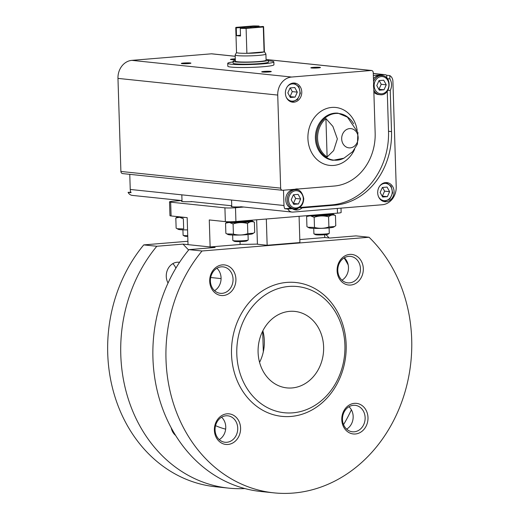 <?xml version="1.0" encoding="UTF-8"?>
<svg xmlns="http://www.w3.org/2000/svg" width="519" height="519" viewBox="0 0 519 519"><rect width="100%" height="100%" fill="white"/><g stroke="black" fill="none" stroke-linecap="round" stroke-linejoin="round"><path stroke-width="0.78" d="M323.616 346.958A38.451 32.716 96 0 0 294.85 311.406A38.451 32.716 96 0 0 258.319 346.251A38.451 32.716 96 0 0 286.864 387.894A38.451 32.716 96 0 0 323.616 346.958M262.861 330.778A38.451 32.716 -84 0 1 264.333 340.769A38.451 32.716 -84 0 1 259.571 362.327M299.813 239.57L324.777 237.514L324.693 234.757M181.481 200.529L173.197 201.216A7.688 0.642 -1.8 0 0 169.525 201.872L169.96 215.664A7.688 0.642 -1.8 0 0 171.095 215.956L187.171 217.636L188.021 244.637L210.124 246.947L240.089 244.481L240.005 241.601M169.525 201.872A7.688 0.642 -1.8 0 0 170.66 202.17L224.915 207.834L225.35 221.626L209.274 219.946L210.124 246.947L215.145 247.472L188.955 249.626L202.021 250.988L369.054 237.248L355.995 235.886L329.805 238.039L324.777 237.514M266.325 219.005L267.149 245.253L257.424 244.241L256.652 219.797M299.08 216.313L299.904 242.561L267.149 245.253M187.91 241.27L143.744 244.903L156.803 246.266L182.993 244.112L188.021 244.637M240.089 244.306A36.525 3.036 -1.8 0 0 257.418 244.079M179.542 262.335A13.299 11.314 96 0 0 178.971 262.257A13.299 11.314 96 0 0 167.994 268.797A13.299 11.314 96 0 0 168.046 283.017M171.225 427.838A13.299 11.314 96 0 0 175.643 435.454M156.803 246.266A144.185 122.679 96 0 0 127.382 396.055A144.185 122.679 96 0 0 228.658 488.126A144.185 122.679 96 0 0 244.864 488.554M343.546 424.626A144.185 122.679 96 0 0 351.376 409.776M348.197 264.956A144.185 122.679 96 0 0 344.123 257.898M329.124 237.968A144.185 122.679 96 0 0 325.964 234.633M215.541 425.651A86.511 73.607 96 0 0 225.655 429.155M182.993 244.112L188.631 250.022M214.561 290.666A13.299 11.314 96 0 0 221.075 277.912A13.299 11.314 96 0 0 216.903 268.265M219.245 439.612A13.299 11.314 96 0 0 225.752 426.858A13.299 11.314 96 0 0 221.581 417.211M346.647 429.135A13.299 11.314 96 0 0 353.16 416.374A13.299 11.314 96 0 0 348.982 406.734M341.963 280.189A13.299 11.314 96 0 0 348.476 267.434A13.299 11.314 96 0 0 344.305 257.787M188.955 249.626A144.185 122.679 96 0 0 159.534 399.416A144.185 122.679 96 0 0 260.81 491.487L273.876 492.849A144.185 122.679 96 0 0 401.265 403.237A144.185 122.679 96 0 0 369.054 237.248M143.744 244.903A144.185 122.679 96 0 0 114.316 394.693A144.185 122.679 96 0 0 215.599 486.764L228.658 488.126M202.021 250.988A144.185 122.679 96 0 0 172.593 400.778A144.185 122.679 96 0 0 273.876 492.849M346.173 344.726A67.288 57.252 96 0 0 258.358 293.754A67.288 57.252 96 0 0 262.004 409.841A67.288 57.252 96 0 0 346.173 344.726M235.911 279.125A15.382 13.085 96 0 0 215.839 267.48A15.382 13.085 96 0 0 216.67 294.014A15.382 13.085 96 0 0 235.911 279.125M240.589 428.071A15.382 13.085 96 0 0 220.517 416.42A15.382 13.085 96 0 0 221.353 442.954A15.382 13.085 96 0 0 240.589 428.071M367.99 417.594A15.382 13.085 96 0 0 347.918 405.942A15.382 13.085 96 0 0 348.755 432.476A15.382 13.085 96 0 0 367.99 417.594M363.313 268.647A15.382 13.085 96 0 0 343.241 257.002A15.382 13.085 96 0 0 344.071 283.536A15.382 13.085 96 0 0 363.313 268.647M210.675 277.509L221.081 278.593M262.672 331.161L263.321 351.791M344.908 345.206A63.441 53.976 96 0 0 262.108 297.147A63.441 53.976 96 0 0 265.553 406.598A63.441 53.976 96 0 0 344.908 345.206M225.35 221.626A7.688 0.642 -1.8 0 0 235.924 221.503L337.473 213.153A7.688 0.642 -1.8 0 0 341.139 212.492L341.002 208.132M224.915 207.834A7.688 0.642 -1.8 0 0 235.49 207.717L243.774 207.036M231.753 206.231L231.669 206.257A8.168 0.681 -1.8 0 0 231.279 206.478A8.168 0.681 -1.8 0 0 241.595 206.809M182.02 201.041A8.168 0.681 -1.8 0 0 181.546 201.281A8.168 0.681 -1.8 0 0 188.41 201.735L192.367 201.67M175.87 268.167A13.299 11.314 96 0 0 172.775 263.658M360.452 268.68A13.299 11.314 96 0 0 350.5 256.386A13.299 11.314 96 0 0 337.869 268.44A13.299 11.314 96 0 0 347.736 282.842A13.299 11.314 96 0 0 360.452 268.68M365.129 417.626A13.299 11.314 96 0 0 355.184 405.333A13.299 11.314 96 0 0 342.546 417.386A13.299 11.314 96 0 0 352.42 431.789A13.299 11.314 96 0 0 365.129 417.626M237.728 428.104A13.299 11.314 96 0 0 227.783 415.81A13.299 11.314 96 0 0 215.145 427.864A13.299 11.314 96 0 0 225.019 442.266A13.299 11.314 96 0 0 237.728 428.104M233.05 279.157A13.299 11.314 96 0 0 223.099 266.863A13.299 11.314 96 0 0 210.467 278.917A13.299 11.314 96 0 0 220.335 293.319A13.299 11.314 96 0 0 233.05 279.157M248.03 234.556L248.199 239.979A7.688 0.642 178.2 0 1 248.121 240.076A7.688 0.642 178.2 0 1 240.537 240.861A7.688 0.642 178.2 0 1 232.914 240.557A7.688 0.642 178.2 0 1 232.83 240.466L232.661 235.036M248.121 240.076L246.694 240.952A6.215 0.519 178.2 0 1 240.557 241.588A6.215 0.519 178.2 0 1 234.4 241.341L232.914 240.557M329.104 227.886L329.273 233.316A7.688 0.642 178.2 0 1 329.195 233.407A7.688 0.642 178.2 0 1 321.611 234.192A7.688 0.642 178.2 0 1 313.989 233.887A7.688 0.642 178.2 0 1 313.904 233.797L313.736 228.373M329.195 233.407L327.768 234.283A6.215 0.519 178.2 0 1 321.631 234.919A6.215 0.519 178.2 0 1 315.474 234.672L313.989 233.887M187.735 235.71A7.688 0.642 178.2 0 1 183.181 235.36A7.688 0.642 178.2 0 1 183.097 235.269L182.928 229.846M187.761 236.424A6.215 0.519 178.2 0 1 184.667 236.145L183.181 235.36M252.39 220.153L252.396 220.367A12.495 1.038 178.2 0 1 250.924 220.906L247.05 221.632A8.077 0.668 178.2 0 1 244.151 221.976A8.077 0.668 178.2 0 1 232.83 222.08L230.235 221.762M250.924 220.906A12.495 1.038 178.2 0 1 246.434 221.444A12.495 1.038 178.2 0 1 230.728 221.756M249.081 220.426A12.495 1.038 178.2 0 1 246.408 220.692A12.495 1.038 178.2 0 1 243.242 220.899M333.464 213.484L333.47 213.705A12.495 1.038 178.2 0 1 331.998 214.237L328.125 214.963A8.077 0.668 178.2 0 1 325.225 215.314A8.077 0.668 178.2 0 1 313.904 215.411L312.341 215.223M331.998 214.237A12.495 1.038 178.2 0 1 327.508 214.775A12.495 1.038 178.2 0 1 313.191 215.151M330.155 213.757A12.495 1.038 178.2 0 1 327.483 214.023A12.495 1.038 178.2 0 1 324.317 214.237M251.468 220.796A12.437 1.032 178.2 0 1 252.221 221.003A12.437 1.032 178.2 0 1 244.177 222.379A12.437 1.032 178.2 0 1 229.333 222.411A12.437 1.032 178.2 0 1 227.627 221.775A12.437 1.032 178.2 0 1 227.672 221.749M227.627 221.775L225.544 223.17L229.281 222.45L233.089 223.955C237.832 222.34 242.639 222.177 247.505 223.475C249.743 221.594 252.039 221.172 254.381 222.203L252.221 221.003M253.486 233.219L247.823 233.628C243.08 235.243 238.273 235.405 233.407 234.108L226.868 233.907L228.029 234.523A12.437 1.032 178.2 0 0 229.729 234.854A12.437 1.032 178.2 0 0 242.834 234.919A12.437 1.032 178.2 0 0 252.623 233.751L254.699 232.356L254.381 222.203M226.868 233.907L225.869 233.323L225.544 223.17M233.407 234.108L233.089 223.955M247.823 233.628L247.505 223.475M332.543 214.126A12.437 1.032 178.2 0 1 333.295 214.334A12.437 1.032 178.2 0 1 325.251 215.709A12.437 1.032 178.2 0 1 310.407 215.742A12.437 1.032 178.2 0 1 308.948 215.502M307.923 215.586L306.619 216.501L310.356 215.781L314.164 217.286C318.906 215.67 323.713 215.508 328.579 216.806C330.817 214.924 333.114 214.503 335.456 215.534L333.295 214.334M334.56 226.55L328.897 226.959C324.154 228.574 319.347 228.736 314.482 227.439L307.942 227.244L309.103 227.854A12.437 1.032 178.2 0 0 310.803 228.191A12.437 1.032 178.2 0 0 323.908 228.25A12.437 1.032 178.2 0 0 333.698 227.082L335.774 225.687L335.456 215.534M307.942 227.244L306.943 226.654L306.619 216.501M314.482 227.439L314.164 217.286M328.897 226.959L328.579 216.806M185.374 217.448A12.437 1.032 178.2 0 1 179.6 217.214A12.437 1.032 178.2 0 1 177.796 216.657L175.811 217.974L179.548 217.26L183.356 218.765L183.674 228.918L177.135 228.717L176.136 228.126L175.811 217.974M187.554 229.891A12.437 1.032 178.2 0 1 179.996 229.664A12.437 1.032 178.2 0 1 178.296 229.327L177.135 228.717M268.433 60.82A23.07 1.92 178.2 0 1 270.444 60.989A23.07 1.92 178.2 0 1 273.85 61.884L273.941 64.758A23.07 1.92 178.2 0 1 250.943 67.399A23.07 1.92 178.2 0 1 227.822 66.205L227.731 63.331A23.07 1.92 178.2 0 1 233.076 61.93M282.693 190.278L294.902 189.273A10.575 8.998 96 0 1 298.036 188.955A10.575 8.998 96 0 1 298.321 188.994L334.288 186.036A49.792 42.363 96 0 0 375.153 132.948L373.738 88.035A10.575 8.998 -84 0 1 373.615 84.033L373.252 72.628A2.31 1.966 96 0 0 371.526 70.493A2.31 1.966 96 0 0 371.215 70.493L291.613 77.039A16.919 14.396 96 0 0 277.73 95.074L280.656 188.138A2.31 1.966 96 0 0 282.381 190.272A2.31 1.966 96 0 0 282.693 190.278M130.827 192.147L128.07 192.374A6.766 5.754 96 0 0 132.293 195.397L182.007 200.587M129.769 174.339L130.243 189.454A6.766 5.754 96 0 0 131.086 192.685L128.07 192.374M297.75 188.929L298.321 188.994M299.444 207.594L302.155 207.872L334.885 205.18A69.021 58.718 96 0 0 391.527 131.599L390.236 90.462L387.959 90.222M299.534 207.529L331.875 204.869A69.021 58.718 96 0 0 388.517 131.288L387.258 91.292M292.275 208.683L287.824 209.053L284.814 208.735L289.265 208.372L292.275 208.683A10.575 8.998 96 0 0 295.843 209.987A10.575 8.998 96 0 0 302.155 207.872M287.824 209.053A6.766 5.754 96 0 0 292.054 212.076A6.766 5.754 96 0 0 292.969 212.083L382.334 204.739A16.919 14.396 96 0 0 396.218 186.697L392.902 81.224A6.766 5.754 96 0 0 389.769 75.586L389.873 78.914L387.317 78.648M389.769 75.586L386.752 75.274A6.766 5.754 96 0 0 384.826 74.658A6.766 5.754 96 0 0 383.911 74.645L373.343 75.515M386.843 78.084L386.752 75.274M283.491 190.214L283.977 205.505A6.766 5.754 96 0 0 284.814 208.735M377.689 192.828A9.614 8.181 -84 0 1 386.876 182.597A9.614 8.181 -84 0 1 394.012 193.01A9.614 8.181 -84 0 1 384.877 201.716A9.614 8.181 -84 0 1 377.689 192.828M389.873 78.914A10.575 8.998 -84 0 1 390.236 90.462M325.913 118.566L332.9 126.409L337.356 138.91L333.646 150.575L327.119 156.991A22.985 19.553 96 0 1 317.583 138.508A22.985 19.553 96 0 1 325.913 118.566L327.119 156.991M353.627 123.814A22.985 19.553 96 0 0 349.378 118.488A22.985 19.553 96 0 0 347.211 116.814L357.909 132.533L357.416 144.146L352.686 151.645L343.922 158.198A23.446 19.943 -84 0 1 316.421 138.463A23.446 19.943 -84 0 1 327.015 116.528A23.446 19.943 -84 0 1 348.178 117.463L349.378 118.488M235.204 56.26L211.771 53.814A2.31 1.966 96 0 0 211.46 53.814L131.858 60.36A16.919 14.396 96 0 0 117.969 78.395L120.895 171.458A2.31 1.966 96 0 0 122.62 173.593L282.381 190.272M235.308 59.659A4.807 0.402 178.2 0 1 230.475 59.445A4.807 0.402 178.2 0 1 232.746 59.004A4.807 0.402 178.2 0 1 235.282 58.861M263.989 71.434A4.807 0.402 178.2 0 1 269.017 71.278A4.807 0.402 178.2 0 1 271.288 71.577A4.807 0.402 178.2 0 1 266.513 72.096A4.807 0.402 178.2 0 1 261.719 71.882A4.807 0.402 178.2 0 1 263.989 71.434M313.126 67.392A4.807 0.402 178.2 0 1 318.153 67.236A4.807 0.402 178.2 0 1 320.431 67.541A4.807 0.402 178.2 0 1 315.656 68.054A4.807 0.402 178.2 0 1 310.855 67.84A4.807 0.402 178.2 0 1 313.126 67.392M183.609 63.039A4.807 0.402 178.2 0 1 188.637 62.883A4.807 0.402 178.2 0 1 190.908 63.188A4.807 0.402 178.2 0 1 186.133 63.701A4.807 0.402 178.2 0 1 181.332 63.487A4.807 0.402 178.2 0 1 183.609 63.039M285.392 93.297A9.614 8.181 -84 0 1 294.578 83.059A9.614 8.181 -84 0 1 301.714 93.472A9.614 8.181 -84 0 1 292.58 102.178A9.614 8.181 -84 0 1 285.392 93.297M294.351 209.682A10.575 8.998 96 0 0 298.23 208.262M373.446 78.771A9.614 8.181 -84 0 1 380.505 75.43L382.01 75.586C392.76 76.163 390.651 96.365 380.018 94.711A9.614 8.181 -84 0 1 373.797 89.982M380.018 94.711L378.507 94.549A9.614 8.181 -84 0 1 373.868 92.174M296.427 189.753L294.922 189.597A9.614 8.181 96 0 0 285.787 198.31A9.614 8.181 96 0 0 292.924 208.716L294.435 208.878C300.183 208.632 303.291 205.232 303.764 198.68C302.389 192.614 299.95 189.636 296.427 189.753A9.614 8.181 96 0 0 287.299 198.466A9.614 8.181 96 0 0 294.435 208.878M386.246 84.811L383.729 80.218L379 80.607L376.788 85.59L379.305 90.183L384.028 89.793L386.246 84.811L381.218 84.286L379.194 80.594M378.812 89.287L384.028 89.793M379.006 89.268L381.218 84.286M387.09 187.074L382.36 187.463L380.148 192.439L382.659 197.032L387.388 196.643L389.6 191.667L387.09 187.074M382.166 196.137L387.388 196.643M382.367 196.124L384.579 191.141L389.6 191.667M384.579 191.141L382.555 187.443M298.451 203.961L293.722 204.35L291.204 199.757L293.417 194.774L298.146 194.385L300.663 198.978L298.451 203.961L293.423 203.435L295.635 198.453L300.663 198.978M295.635 198.453L293.611 194.761M294.792 87.536L290.063 87.925L287.844 92.901L290.361 97.494L295.09 97.105L297.303 92.129L294.792 87.536M289.868 96.599L295.09 97.105M290.069 96.586L292.281 91.603L297.303 92.129M292.281 91.603L290.257 87.906M273.85 61.884A23.07 1.92 178.2 0 1 250.852 64.525A23.07 1.92 178.2 0 1 227.731 63.331M259.085 26.034L251.332 26.67A5.767 0.48 178.2 0 0 244.008 27.273L236.255 27.909A13.935 1.161 178.2 0 1 235.743 27.617A13.935 1.161 178.2 0 1 236.054 27.364L253.253 25.95A13.935 1.161 178.2 0 1 259.085 26.034L259.104 26.78M240.271 28.331L248.024 27.695A5.767 0.48 178.2 0 0 255.348 27.092L263.101 26.456A13.935 1.161 178.2 0 1 263.607 26.741A13.935 1.161 178.2 0 1 263.302 27.001L246.103 28.415A13.935 1.161 178.2 0 1 240.271 28.331L240.511 35.993A13.935 1.161 -1.8 0 1 236.495 35.571L236.255 27.909M246.103 28.415L246.882 53.308A13.935 1.161 178.2 0 1 236.528 52.516L235.743 27.617M263.302 27.001L264.08 51.894A13.935 1.161 178.2 0 1 246.882 53.308L264.08 51.894A13.935 1.161 178.2 0 0 264.392 51.641L263.607 26.741M250.041 27.818L251.332 26.67M244.008 27.273L245.357 28.201M264.392 51.608L265.89 54.021A15.382 1.278 178.2 0 1 265.91 54.08A15.382 1.278 178.2 0 1 250.58 55.838A15.382 1.278 178.2 0 1 235.165 55.046A15.382 1.278 178.2 0 1 235.178 54.982L236.528 52.484M265.91 54.08L266.104 60.21A15.382 1.278 178.2 0 1 250.768 61.969A15.382 1.278 178.2 0 1 235.36 61.177L235.165 55.046M266.078 59.484A17.685 1.473 178.2 0 1 268.407 60.139A17.685 1.473 178.2 0 1 250.774 62.163A17.685 1.473 178.2 0 1 233.05 61.248A17.685 1.473 178.2 0 1 235.334 60.451M268.407 60.139L268.466 62.053A17.685 1.473 178.2 0 1 250.839 64.077A17.685 1.473 178.2 0 1 233.115 63.162L233.05 61.248M240.492 35.24L236.495 35.571M170.66 202.17L171.095 215.956M337.324 208.437L337.473 213.153M235.49 207.717L235.924 221.503M231.669 206.257L231.682 206.672M331.875 204.869L334.885 205.18M388.517 131.288L391.527 131.599M283.977 205.505L130.243 189.454M383.911 74.645L373.284 73.536M341.684 138.91A9.673 8.226 -84 0 1 349.624 128.602A9.673 8.226 -84 0 1 358.162 137.554A9.673 8.226 -84 0 1 350.228 147.87A9.673 8.226 -84 0 1 341.684 138.91M280.656 188.138L120.895 171.458M277.73 95.074L117.969 78.395M371.215 70.493L267.032 59.614M235.204 56.292L211.46 53.814M291.613 77.039L131.858 60.36M354.62 149.277A29.122 24.776 -84 0 1 327.139 164.971A29.122 24.776 -84 0 1 307.916 138.476A29.122 24.776 -84 0 1 330.071 107.647A29.122 24.776 -84 0 1 357.163 130.347M343.922 158.198L333.114 160.28A23.673 20.144 -84 0 1 315.403 138.391A23.673 20.144 -84 0 1 338.031 113.187L348.178 117.463M374.147 85.804A8.654 7.363 -84 0 1 384.968 77.435A8.654 7.363 -84 0 1 385.435 92.363A8.654 7.363 -84 0 1 374.147 85.804M373.531 81.522A9.614 8.181 -84 0 1 382.01 75.586M379.674 186.133A8.654 7.363 -84 0 1 390.502 186.25A8.654 7.363 -84 0 1 389.179 198.894A8.654 7.363 -84 0 1 378.565 196.772M303.304 198.764A8.654 7.363 96 0 0 292.015 192.205A8.654 7.363 96 0 0 292.482 207.133A8.654 7.363 96 0 0 303.304 198.764M287.377 86.595A8.654 7.363 -84 0 1 298.204 86.712A8.654 7.363 -84 0 1 296.881 99.356A8.654 7.363 -84 0 1 286.267 97.235M231.558 200.029L231.766 206.692M181.825 194.839L182.033 201.495M292.054 212.076L240.732 206.718M231.74 205.777L190.998 201.528M384.826 74.658L373.278 73.451M371.526 70.493L266.26 59.503M386.123 182.558L391.17 186.211L392.649 192.867L389.834 199.069L384.138 201.599M293.825 83.021L298.873 86.673L300.352 93.329L297.53 99.531L291.84 102.061"/></g></svg>
